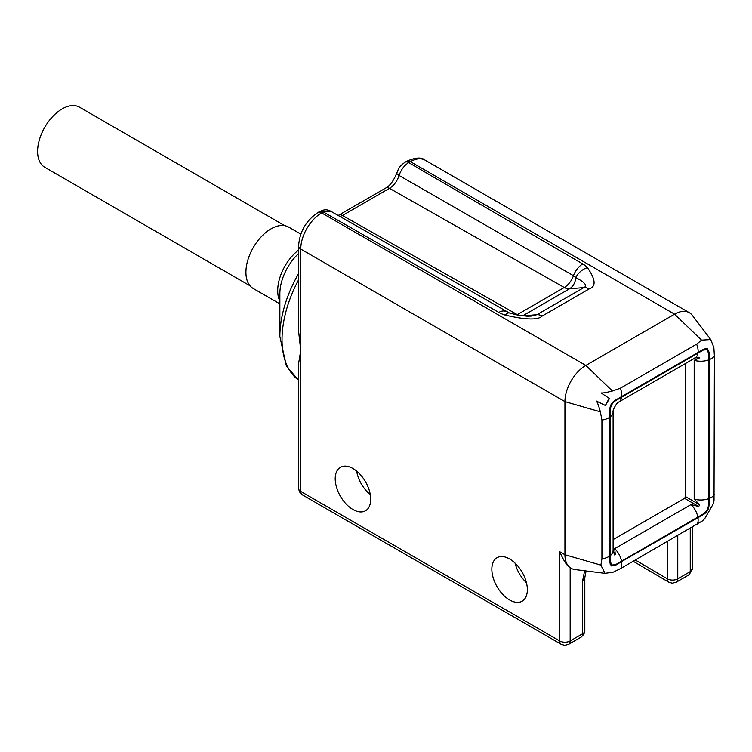 <?xml version="1.0" encoding="UTF-8"?>
<svg xmlns="http://www.w3.org/2000/svg" width="752" height="752" viewBox="0 0 752 752"><rect width="100%" height="100%" fill="white"/><g stroke="black" fill="none" stroke-linecap="round" stroke-linejoin="round"><path stroke-width="1.13" d="M515.045 563.098C517.028 570.674 520.826 577.216 526.447 582.725M356.551 471.015C358.413 480.472 363 488.377 370.313 494.731M584.812 630.731A7.388 4.268 180 0 1 582.65 633.748A7.388 4.268 60 0 1 581.117 637.123L583.956 634.19L584.812 630.731L584.812 577.677A7.388 4.268 180 0 1 582.65 580.694L582.65 633.748L570.166 640.948A7.388 4.268 60 0 1 568.634 644.332L564.686 645.319L561.255 644.332A7.388 4.268 -60 0 1 559.723 640.948A7.388 4.268 0 0 0 570.166 640.948L570.166 567.675A29.535 17.052 -60 0 1 564.94 554.741L600.886 565.119L601.929 558.849L601.929 420.058L600.378 411.833C598.639 405.629 597.295 402.029 596.364 401.042L605.435 405.516L609.468 398.541L601.055 392.92C602.38 393.23 606.159 392.591 612.41 391.002L620.306 388.239L696.643 344.162L701.541 340.12L710.734 339.566L713.855 347.462L714.4 355.875L714.024 500.804L713.206 503.981L704.765 518.607L702.415 520.91L620.955 568.371L613.397 572.103L605.003 573.353L600.886 565.119M298.591 488.424L299.399 491.799L302.276 494.816A7.388 4.268 120 0 1 300.753 491.432A7.388 4.268 0 0 1 298.591 488.424L298.591 363.564L300.753 350.357L298.582 331.124L298.591 246.054A7.388 4.268 0 0 0 300.753 249.072L564.94 401.606L564.94 554.741L559.723 551.724C563.821 561.001 567.299 566.322 570.166 567.675A29.535 17.052 -60 0 0 574.96 569.546L605.003 573.353M705.085 348.58L706.993 349.689L708.487 353.045L708.431 504.949C708.243 508.85 706.504 511.868 703.205 513.992L615.55 564.667L611.893 565.053L610.351 561.669L610.248 555.634L610.37 409.746C610.624 405.873 612.363 402.856 615.587 400.694L615.042 400.384L703.825 349.144L707.472 348.759L709.051 352.162L709.023 505.288C708.751 509.151 707.012 512.159 703.806 514.33L621.584 561.584A14.683 8.479 60 0 1 620.955 568.371M615.042 400.384C611.714 402.48 609.975 405.497 609.825 409.426L609.844 562.571L611.32 565.927L615.061 565.589L621.584 561.584M584.624 570.768L582.65 580.694M509.602 558.962A25.107 14.495 -120 0 0 497.044 557.711A25.107 14.495 -120 0 0 493.199 577.837A25.107 14.495 -120 0 0 509.602 599.955A25.107 14.495 -120 0 0 522.151 601.196A25.107 14.495 -120 0 0 525.996 581.08A25.107 14.495 -120 0 0 509.602 558.962M352.961 468.524A25.107 14.495 -120 0 0 340.412 467.283A25.107 14.495 -120 0 0 336.558 487.399A25.107 14.495 -120 0 0 352.961 509.527A25.107 14.495 -120 0 0 365.51 510.768A25.107 14.495 -120 0 0 369.364 490.652A25.107 14.495 -120 0 0 352.961 468.524M425.162 160.185C421.543 157.036 415.386 157.403 406.7 161.285A7.388 4.268 60 0 1 410.395 161.652A29.535 17.052 -60 0 1 425.162 160.185L689.358 312.719A29.535 17.052 -60 0 0 674.591 314.186L585.827 365.425A29.535 17.052 120 0 0 564.94 401.606L600.378 411.833M609.468 398.541A15.754 9.099 120 0 0 605.435 405.516M689.358 312.719A29.535 17.052 -60 0 1 692.423 315.455L710.734 339.566M523.185 315.906L536.909 314.684L531.091 316.103L526.992 316.197L517.94 315.107L509.424 313.001A14.767 5.537 106.6 0 0 505.203 315.097C525.742 319.882 538.047 320.211 542.126 316.084L589.117 288.956C596.27 286.597 595.706 279.49 587.415 267.637A26.141 15.087 0 0 0 582.762 263.943L408.721 162.62L410.395 161.652L674.591 314.186L701.541 340.12M559.723 551.724L559.723 640.948L300.753 491.432L300.753 249.072A29.535 17.052 -60 0 1 321.63 212.901A7.388 4.268 60 0 0 317.946 212.534L319.619 211.566A7.388 4.268 60 0 1 323.313 211.932L498.802 312.409A26.141 15.087 0 0 0 505.203 315.097M340.017 216.538L342.47 215.467L517.291 314.627L564.282 287.499A14.767 8.601 119.6 0 0 573.475 275.693L399.096 175.479C401.032 169.717 404.238 165.431 408.721 162.62A7.388 4.268 60 0 0 405.027 162.253L405.027 162.253C398.259 167.198 398.607 169.068 396.849 172.932A7.388 2.247 16.9 0 0 399.096 175.479C397.141 181.241 393.935 185.528 389.461 188.329A7.388 4.268 60 0 0 385.814 187.991L338.823 215.119A7.388 4.268 60 0 1 342.47 215.467L389.461 188.329L564.282 287.499A14.767 8.526 60 0 0 569.414 288.853A14.767 11.647 -95.1 0 0 575.806 277.544A13.066 7.548 0 0 0 573.475 275.693A14.767 8.563 -59.8 0 1 582.762 263.943M542.126 316.084A14.767 8.526 60 0 0 536.909 314.684L583.9 287.555C587.697 285.816 585 282.479 575.806 277.544A14.767 10.716 -41.8 0 1 587.415 267.637M615.587 400.694L703.289 350.047L702.772 349.755M706.993 349.689L703.289 350.047M708.196 360.048A14.683 8.479 0 0 1 694.19 360.321L699.708 357.83L698.721 357.256L695.036 357.99M695.938 357.83L699.708 357.83L698.721 357.256M697.8 516.831A14.683 8.479 60 0 0 691.041 504.573L698.711 506.51L699.708 504.789L694.19 499.112A14.683 8.479 0 0 0 708.196 498.839M613.106 550.549L614.309 554.092L615.305 554.666L614.704 548.64A14.683 8.479 60 0 1 621.472 560.907M614.657 554.976L615.305 554.666L613.416 551.404M685.551 363.46L685.551 496.621L684.564 498.341L613.106 539.598M635.365 560.052L667.278 578.805A7.388 4.268 0 0 0 677.768 578.833A7.388 4.268 -120 0 1 676.236 582.208L688.719 574.998A7.388 4.268 -120 0 0 690.251 571.623A7.388 4.268 0 0 0 692.413 568.606L692.413 527.114M667.278 541.628L667.278 578.805A7.388 4.296 120.4 0 0 668.81 582.18L633.231 561.283M279.866 303.864L253.264 288.514A35.447 20.464 -60 0 1 247.831 260.107A35.447 20.464 -60 0 1 270.993 228.881A35.447 20.464 120 0 1 288.712 227.123L300.819 234.116M284.745 225.685L79.496 107.179A34.705 20.041 120 0 0 52.753 116.485A34.705 20.041 120 0 0 37.6 151.406A34.705 20.041 120 0 0 44.791 167.292L250.04 285.788M298.591 279.829A92.299 53.289 120 0 0 298.591 380.155M697.922 517.508A14.683 8.479 60 0 1 697.292 524.304M615.061 565.589L614.403 565.203M703.806 514.33L703.214 513.983M609.797 555.972A14.683 8.479 180 0 1 601.929 558.849M609.797 417.181A14.683 8.479 180 0 1 601.929 420.058M690.251 528.365L690.251 571.623L677.768 578.833L677.768 535.574M708.835 498.614A14.683 8.479 -0 0 0 714.4 494.666M709.023 505.288L708.431 504.949M709.051 352.162L708.384 351.786M708.835 359.823A14.683 8.479 0 0 0 714.4 355.875M698.082 352.406A14.683 8.479 -120 0 0 696.643 344.162M621.744 396.483A14.683 8.479 -120 0 0 620.306 388.239M509.424 313.001L330.664 211.18L323.313 211.932L321.63 212.901L585.827 365.425L612.41 391.002M506.134 311.648A14.767 8.488 119.8 0 0 498.802 312.409M518.41 315.191A14.767 8.526 -120 0 1 517.291 314.627A14.767 8.601 -60.4 0 1 516.831 314.881M589.117 288.956A14.767 8.526 60 0 0 583.9 287.555L569.414 288.853L522.649 315.849M610.351 561.669L609.844 561.368M610.37 409.746L609.825 409.426M694.491 358.074L695.092 357.952A14.683 8.479 -120 0 0 698.016 352.97M694.19 360.321L694.19 499.112M691.041 504.573L614.704 548.64M612.908 550.032L613.106 550.614A14.683 8.479 180 0 1 610.248 555.634M613.106 550.614L613.106 411.823A14.683 8.479 180 0 1 610.248 416.843M613.106 411.823C612.288 411.024 616.433 402.705 618.764 402.029A14.683 8.479 -120 0 0 618.764 402.029A14.683 8.479 -120 0 0 621.678 397.047M699.708 504.789L685.551 496.621M698.711 506.51L684.564 498.341M298.591 273.625A90.137 52.038 120 0 0 279.866 336.539L279.866 293.647A37.609 21.714 -60 0 1 298.591 253.509M279.866 301.138A35.447 20.464 -60 0 1 298.591 250.04M581.117 637.123L568.634 644.332M584.812 577.677L586.09 570.956M302.276 494.816L561.255 644.332M317.946 212.534C306.045 220.562 299.597 231.738 298.591 246.054M319.619 211.566C322.852 210.25 325.654 208.539 330.673 211.18M338.165 215.476L338.823 215.119M385.814 187.991C389.893 185.904 393.569 180.884 396.849 172.932M406.7 161.285L405.027 162.253M609.985 563.944L611.893 565.053M695.092 357.952L618.755 402.029M688.719 574.998L692.413 568.606M676.236 582.208L672.279 583.195L668.81 582.18M298.591 380.174L286.427 366.186L279.866 336.539"/></g></svg>

